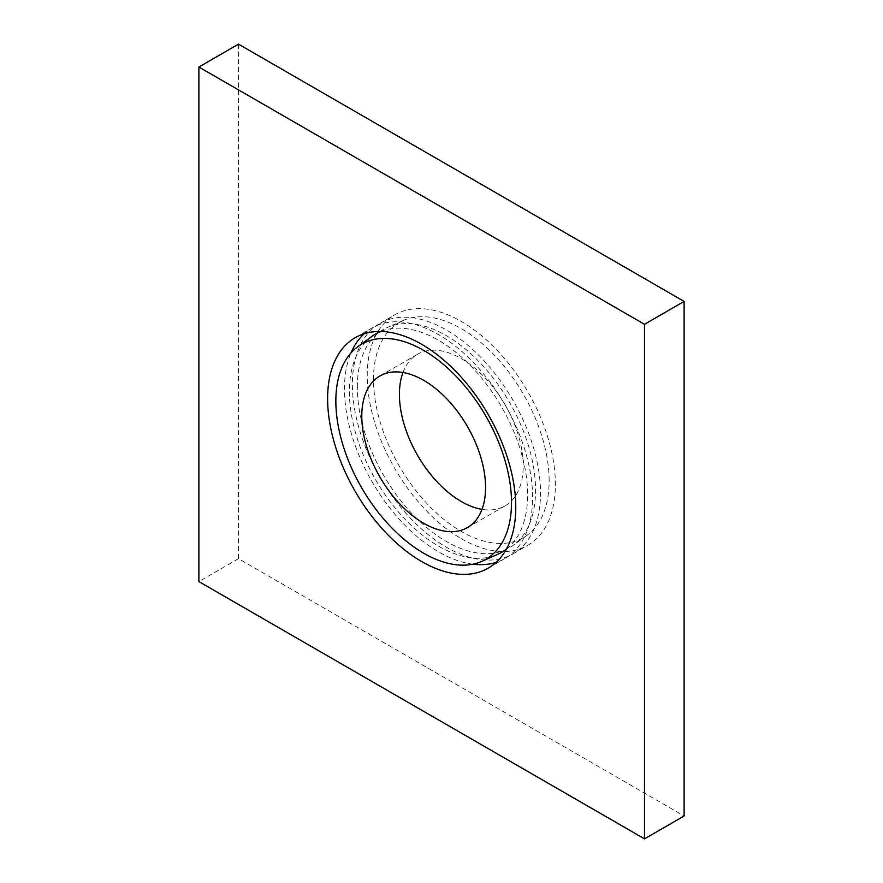 <?xml version="1.0" encoding="UTF-8"?>
<svg xmlns="http://www.w3.org/2000/svg" width="883" height="883" viewBox="0 0 883 883"><rect width="100%" height="100%" fill="white"/><g stroke="black" fill="none" stroke-linecap="round" stroke-linejoin="round"><path stroke-width="0.66" stroke-dasharray="4.42 3.31" d="M402.979 372.494A87.527 50.53 60 0 1 417.538 354.26A87.527 50.53 60 0 1 461.301 358.597A87.527 50.53 60 0 1 518.487 435.727A87.527 50.53 60 0 1 505.065 505.871A87.527 50.53 60 0 1 482.008 509.37M506.401 549.105A126.037 72.77 -120 0 0 527.648 494.668A126.037 72.77 -120 0 0 475.915 371.379A126.037 72.77 -120 0 0 380.772 331.5M371.732 336.522A126.037 72.77 -120 0 0 349.403 391.765A126.037 72.77 -120 0 0 401.886 515.871A126.037 72.77 -120 0 0 497.526 554.414M549.127 480.771A124.205 71.711 -120 0 0 497.405 358.465A124.205 71.711 -120 0 0 403.167 320.496A124.205 71.711 -120 0 0 373.476 379.359A124.205 71.711 -120 0 0 430.22 506.963A124.205 71.711 -120 0 0 527.129 535.208A124.205 71.711 -120 0 0 549.127 480.771M357.328 387.184A126.037 72.77 60 0 1 387.449 327.45A126.037 72.77 60 0 1 483.089 365.981A126.037 72.77 60 0 1 535.573 490.098A126.037 72.77 60 0 1 513.244 545.33A126.037 72.77 60 0 1 414.911 516.676A126.037 72.77 60 0 1 357.328 387.184M461.301 538.696A133.046 76.81 -120 0 0 527.824 545.286A133.046 76.81 -120 0 0 554.855 495.506A133.046 76.81 -120 0 0 461.301 321.434A133.046 76.81 -120 0 0 394.789 314.845A133.046 76.81 -120 0 0 374.392 421.456A133.046 76.81 -120 0 0 461.301 538.696M539.999 504.083A133.046 76.81 -120 0 0 446.456 330.01A133.046 76.81 -120 0 0 379.933 323.421A133.046 76.81 -120 0 0 359.536 430.032A133.046 76.81 -120 0 0 446.456 547.272A133.046 76.81 -120 0 0 512.968 553.862A133.046 76.81 -120 0 0 539.999 504.083M472.957 564.182A133.046 76.81 60 0 1 448.432 556.952A133.046 76.81 60 0 1 438.531 551.842A133.046 76.81 60 0 1 350.981 352.924M364.127 333.785A133.046 76.81 60 0 1 372.008 328.001A133.046 76.81 60 0 1 438.531 334.591A133.046 76.81 60 0 1 525.44 451.82A133.046 76.81 60 0 1 505.054 558.431A133.046 76.81 60 0 1 496.103 562.372M238.498 44.15L238.498 558.707L684.115 815.98M238.498 558.707L198.885 581.577M467.438 527.592L505.065 505.871M403.167 320.496L387.449 327.45M512.968 553.862L527.824 545.286M488.211 568.155L505.054 558.431M355.176 337.714L372.008 328.001M379.933 323.421L394.789 314.845M527.129 535.208L513.244 545.33M379.911 375.992L417.538 354.26"/><path stroke-width="1.32" d="M482.008 509.37A87.527 50.53 60 0 1 461.301 501.533A87.527 50.53 60 0 1 402.979 372.494M423.674 523.255A87.527 50.53 -120 0 0 467.438 527.592A87.527 50.53 -120 0 0 480.86 457.46A87.527 50.53 -120 0 0 423.674 380.33A87.527 50.53 -120 0 0 379.911 375.992A87.527 50.53 -120 0 0 366.5 446.125A87.527 50.53 -120 0 0 423.674 523.255M511.5 502.493A124.205 71.711 -120 0 0 454.756 374.889A124.205 71.711 -120 0 0 357.847 346.655A124.205 71.711 -120 0 0 335.849 401.092A124.205 71.711 -120 0 0 387.571 523.387A124.205 71.711 -120 0 0 481.82 561.367A124.205 71.711 -120 0 0 511.5 502.493M380.772 331.5A126.037 72.77 -120 0 0 371.732 336.522L357.847 346.655M496.103 562.372A133.046 76.81 60 0 1 472.957 564.182M431.599 566.676A133.046 76.81 -120 0 0 488.211 568.155A133.046 76.81 -120 0 0 508.608 461.544A133.046 76.81 -120 0 0 421.699 344.304A133.046 76.81 -120 0 0 355.176 337.714A133.046 76.81 -120 0 0 334.778 444.326A133.046 76.81 -120 0 0 421.699 561.566A133.046 76.81 -120 0 0 431.599 566.676M644.502 838.85L684.115 815.98L684.115 301.423L238.498 44.15L198.885 67.02L198.885 581.577L644.502 838.85L644.502 324.293L198.885 67.02M350.981 352.924A133.046 76.81 60 0 1 364.127 333.785M481.82 561.367L497.526 554.414A126.037 72.77 -120 0 0 506.401 549.105M684.115 301.423L644.502 324.293"/></g></svg>
